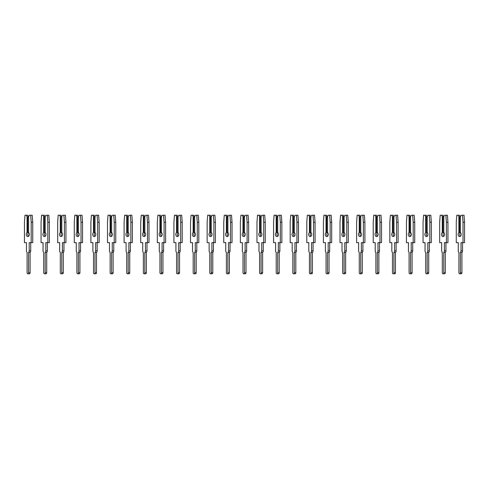 <?xml version="1.0" encoding="UTF-8"?>
<svg xmlns="http://www.w3.org/2000/svg" width="489" height="489" viewBox="0 0 489 489"><rect width="100%" height="100%" fill="white"/><g stroke="black" fill="none" stroke-linecap="round" stroke-linejoin="round"><path stroke-width="0.73" d="M30.679 215.227L31.204 222.287L31.204 242.63L32.732 242.63L32.732 222.287L32.207 215.227L29.468 215.227L28.588 216.474L27.708 215.227L26.18 215.227L27.06 216.474L27.06 232.538A2.158 1.528 -90 0 0 26.302 234.408A2.158 1.528 -90 0 0 27.824 236.572A2.158 1.528 -90 0 0 29.352 234.408A2.158 1.528 -90 0 0 28.588 232.538A2.158 1.528 -90 0 0 27.824 234.408A2.158 1.528 -90 0 0 28.588 236.279M30.734 242.63L30.734 250.814A1.95 1.381 90 0 1 30.086 252.465L28.558 252.465L28.558 272.734A1.039 0.733 90 0 1 27.824 273.773A1.039 0.733 90 0 1 27.091 272.734L27.091 252.465A1.95 1.381 90 0 1 26.449 250.814L26.449 242.63L24.45 242.63L24.45 222.287L24.976 215.227L26.18 215.227M31.204 242.63L29.206 242.63L29.206 250.814A1.95 1.381 90 0 1 28.558 252.465M27.06 232.538L28.588 232.342M28.588 216.933L27.06 216.474M27.708 216.933L27.708 232.342M28.588 216.474L28.588 232.538M30.086 252.465L30.086 272.734A1.039 0.733 90 0 1 29.352 273.773L27.824 273.773M32.732 222.287L31.204 222.287M47.286 215.227L47.812 222.287L47.812 242.63L49.34 242.63L49.34 222.287L48.814 215.227L46.076 215.227L45.196 216.474L44.316 215.227L42.794 215.227L43.674 216.474L43.674 232.538A2.158 1.528 -90 0 0 42.91 234.408A2.158 1.528 -90 0 0 44.438 236.572A2.158 1.528 -90 0 0 45.96 234.408A2.158 1.528 -90 0 0 45.196 232.538A2.158 1.528 -90 0 0 44.438 234.408A2.158 1.528 -90 0 0 45.196 236.279M47.341 242.63L47.341 250.814A1.95 1.381 90 0 1 46.693 252.465L45.171 252.465L45.171 272.734A1.039 0.733 90 0 1 44.438 273.773A1.039 0.733 90 0 1 43.698 272.734L43.698 252.465A1.95 1.381 90 0 1 43.056 250.814L43.056 242.63L41.058 242.63L41.058 222.287L41.583 215.227L42.794 215.227M47.812 242.63L45.813 242.63L45.813 250.814A1.95 1.381 90 0 1 45.171 252.465M43.674 232.538L45.196 232.342M45.196 216.933L43.674 216.474M44.316 216.933L44.316 232.342M45.196 216.474L45.196 232.538M46.693 252.465L46.693 272.734A1.039 0.733 90 0 1 45.96 273.773L44.438 273.773M49.34 222.287L47.812 222.287M63.894 215.227L64.42 222.287L64.42 242.63L65.948 242.63L65.948 222.287L65.422 215.227L62.69 215.227L61.81 216.474L60.923 215.227L59.401 215.227L60.281 216.474L60.281 232.538A2.158 1.528 -90 0 0 59.517 234.408A2.158 1.528 -90 0 0 61.046 236.572A2.158 1.528 -90 0 0 62.568 234.408A2.158 1.528 -90 0 0 61.81 232.538A2.158 1.528 -90 0 0 61.046 234.408A2.158 1.528 -90 0 0 61.81 236.279M63.949 242.63L63.949 250.814A1.95 1.381 90 0 1 63.301 252.465L61.779 252.465L61.779 272.734A1.039 0.733 90 0 1 61.046 273.773A1.039 0.733 90 0 1 60.312 272.734L60.312 252.465A1.95 1.381 90 0 1 59.664 250.814L59.664 242.63L57.665 242.63L57.665 222.287L58.191 215.227L59.401 215.227M64.42 242.63L62.421 242.63L62.421 250.814A1.95 1.381 90 0 1 61.779 252.465M60.281 232.538L61.81 232.342M61.81 216.933L60.281 216.474M60.923 216.933L60.923 232.342M61.81 216.474L61.81 232.538M63.301 252.465L63.301 272.734A1.039 0.733 90 0 1 62.568 273.773L61.046 273.773M65.948 222.287L64.42 222.287M80.502 215.227L81.027 222.287L81.027 242.63L82.555 242.63L82.555 222.287L82.03 215.227L79.297 215.227L78.417 216.474L77.537 215.227L76.009 215.227L76.889 216.474L76.889 232.538A2.158 1.528 -90 0 0 76.125 234.408A2.158 1.528 -90 0 0 77.653 236.572A2.158 1.528 -90 0 0 79.181 234.408A2.158 1.528 -90 0 0 78.417 232.538A2.158 1.528 -90 0 0 77.653 234.408A2.158 1.528 -90 0 0 78.417 236.279M80.557 242.63L80.557 250.814A1.95 1.381 90 0 1 79.915 252.465L78.387 252.465L78.387 272.734A1.039 0.733 90 0 1 77.653 273.773A1.039 0.733 90 0 1 76.92 272.734L76.92 252.465A1.95 1.381 90 0 1 76.272 250.814L76.272 242.63L74.273 242.63L74.273 222.287L74.799 215.227L76.009 215.227M81.027 242.63L79.035 242.63L79.035 250.814A1.95 1.381 90 0 1 78.387 252.465M76.889 232.538L78.417 232.342M78.417 216.933L76.889 216.474M77.537 216.933L77.537 232.342M78.417 216.474L78.417 232.538M79.915 252.465L79.915 272.734A1.039 0.733 90 0 1 79.181 273.773L77.653 273.773M82.555 222.287L81.027 222.287M97.109 215.227L97.635 222.287L97.635 242.63L99.163 242.63L99.163 222.287L98.637 215.227L95.905 215.227L95.025 216.474L94.145 215.227L92.617 215.227L93.497 216.474L93.497 232.538A2.158 1.528 -90 0 0 92.733 234.408A2.158 1.528 -90 0 0 94.261 236.572A2.158 1.528 -90 0 0 95.789 234.408A2.158 1.528 -90 0 0 95.025 232.538A2.158 1.528 -90 0 0 94.261 234.408A2.158 1.528 -90 0 0 95.025 236.279M97.164 242.63L97.164 250.814A1.95 1.381 90 0 1 96.522 252.465L94.994 252.465L94.994 272.734A1.039 0.733 90 0 1 94.261 273.773A1.039 0.733 90 0 1 93.527 272.734L93.527 252.465A1.95 1.381 90 0 1 92.879 250.814L92.879 242.63L90.887 242.63L90.887 222.287L91.406 215.227L92.617 215.227M97.635 242.63L95.642 242.63L95.642 250.814A1.95 1.381 90 0 1 94.994 252.465M93.497 232.538L95.025 232.342M95.025 216.933L93.497 216.474M94.145 216.933L94.145 232.342M95.025 216.474L95.025 232.538M96.522 252.465L96.522 272.734A1.039 0.733 90 0 1 95.789 273.773L94.261 273.773M99.163 222.287L97.635 222.287M113.723 215.227L114.243 222.287L114.243 242.63L115.771 242.63L115.771 222.287L115.245 215.227L112.513 215.227L111.633 216.474L110.752 215.227L109.224 215.227L110.104 216.474L110.104 232.538A2.158 1.528 -90 0 0 109.34 234.408A2.158 1.528 -90 0 0 110.869 236.572A2.158 1.528 -90 0 0 112.397 234.408A2.158 1.528 -90 0 0 111.633 232.538A2.158 1.528 -90 0 0 110.869 234.408A2.158 1.528 -90 0 0 111.633 236.279M113.778 242.63L113.778 250.814A1.95 1.381 90 0 1 113.13 252.465L111.602 252.465L111.602 272.734A1.039 0.733 90 0 1 110.869 273.773A1.039 0.733 90 0 1 110.135 272.734L110.135 252.465A1.95 1.381 90 0 1 109.487 250.814L109.487 242.63L107.494 242.63L107.494 222.287L108.014 215.227L109.224 215.227M114.243 242.63L112.25 242.63L112.25 250.814A1.95 1.381 90 0 1 111.602 252.465M110.104 232.538L111.633 232.342M111.633 216.933L110.104 216.474M110.752 216.933L110.752 232.342M111.633 216.474L111.633 232.538M113.13 252.465L113.13 272.734A1.039 0.733 90 0 1 112.397 273.773L110.869 273.773M115.771 222.287L114.243 222.287M130.331 215.227L130.856 222.287L130.856 242.63L132.378 242.63L132.378 222.287L131.853 215.227L129.12 215.227L128.24 216.474L127.36 215.227L125.832 215.227L126.712 216.474L126.712 232.538A2.158 1.528 -90 0 0 125.948 234.408A2.158 1.528 -90 0 0 127.476 236.572A2.158 1.528 -90 0 0 129.004 234.408A2.158 1.528 -90 0 0 128.24 232.538A2.158 1.528 -90 0 0 127.476 234.408A2.158 1.528 -90 0 0 128.24 236.279M130.386 242.63L130.386 250.814A1.95 1.381 90 0 1 129.738 252.465L128.21 252.465L128.21 272.734A1.039 0.733 90 0 1 127.476 273.773A1.039 0.733 90 0 1 126.743 272.734L126.743 252.465A1.95 1.381 90 0 1 126.095 250.814L126.095 242.63L124.102 242.63L124.102 222.287L124.628 215.227L125.832 215.227M130.856 242.63L128.858 242.63L128.858 250.814A1.95 1.381 90 0 1 128.21 252.465M126.712 232.538L128.24 232.342M128.24 216.933L126.712 216.474M127.36 216.933L127.36 232.342M128.24 216.474L128.24 232.538M129.738 252.465L129.738 272.734A1.039 0.733 90 0 1 129.004 273.773L127.476 273.773M132.378 222.287L130.856 222.287M146.938 215.227L147.464 222.287L147.464 242.63L148.986 242.63L148.986 222.287L148.467 215.227L145.728 215.227L144.848 216.474L143.968 215.227L142.44 215.227L143.32 216.474L143.32 232.538A2.158 1.528 -90 0 0 142.562 234.408A2.158 1.528 -90 0 0 144.084 236.572A2.158 1.528 -90 0 0 145.612 234.408A2.158 1.528 -90 0 0 144.848 232.538A2.158 1.528 -90 0 0 144.084 234.408A2.158 1.528 -90 0 0 144.848 236.279M146.993 242.63L146.993 250.814A1.95 1.381 90 0 1 146.345 252.465L144.817 252.465L144.817 272.734A1.039 0.733 90 0 1 144.084 273.773A1.039 0.733 90 0 1 143.35 272.734L143.35 252.465A1.95 1.381 90 0 1 142.709 250.814L142.709 242.63L140.71 242.63L140.71 222.287L141.235 215.227L142.44 215.227M147.464 242.63L145.465 242.63L145.465 250.814A1.95 1.381 90 0 1 144.817 252.465M143.32 232.538L144.848 232.342M144.848 216.933L143.32 216.474M143.968 216.933L143.968 232.342M144.848 216.474L144.848 232.538M146.345 252.465L146.345 272.734A1.039 0.733 90 0 1 145.612 273.773L144.084 273.773M148.986 222.287L147.464 222.287M163.546 215.227L164.072 222.287L164.072 242.63L165.6 242.63L165.6 222.287L165.074 215.227L162.336 215.227L161.456 216.474L160.575 215.227L159.047 215.227L159.934 216.474L159.934 232.538A2.158 1.528 -90 0 0 159.169 234.408A2.158 1.528 -90 0 0 160.692 236.572A2.158 1.528 -90 0 0 162.22 234.408A2.158 1.528 -90 0 0 161.456 232.538A2.158 1.528 -90 0 0 160.692 234.408A2.158 1.528 -90 0 0 161.456 236.279M163.601 242.63L163.601 250.814A1.95 1.381 90 0 1 162.953 252.465L161.431 252.465L161.431 272.734A1.039 0.733 90 0 1 160.692 273.773A1.039 0.733 90 0 1 159.958 272.734L159.958 252.465A1.95 1.381 90 0 1 159.316 250.814L159.316 242.63L157.317 242.63L157.317 222.287L157.843 215.227L159.047 215.227M164.072 242.63L162.073 242.63L162.073 250.814A1.95 1.381 90 0 1 161.431 252.465M159.934 232.538L161.456 232.342M161.456 216.933L159.934 216.474M160.575 216.933L160.575 232.342M161.456 216.474L161.456 232.538M162.953 252.465L162.953 272.734A1.039 0.733 90 0 1 162.22 273.773L160.692 273.773M165.6 222.287L164.072 222.287M180.154 215.227L180.679 222.287L180.679 242.63L182.208 242.63L182.208 222.287L181.682 215.227L178.95 215.227L178.063 216.474L177.183 215.227L175.661 215.227L176.541 216.474L176.541 232.538A2.158 1.528 -90 0 0 175.777 234.408A2.158 1.528 -90 0 0 177.305 236.572A2.158 1.528 -90 0 0 178.827 234.408A2.158 1.528 -90 0 0 178.063 232.538A2.158 1.528 -90 0 0 177.305 234.408A2.158 1.528 -90 0 0 178.063 236.279M180.209 242.63L180.209 250.814A1.95 1.381 90 0 1 179.561 252.465L178.039 252.465L178.039 272.734A1.039 0.733 90 0 1 177.305 273.773A1.039 0.733 90 0 1 176.566 272.734L176.566 252.465A1.95 1.381 90 0 1 175.924 250.814L175.924 242.63L173.925 242.63L173.925 222.287L174.451 215.227L175.661 215.227M180.679 242.63L178.681 242.63L178.681 250.814A1.95 1.381 90 0 1 178.039 252.465M176.541 232.538L178.063 232.342M178.063 216.933L176.541 216.474M177.183 216.933L177.183 232.342M178.063 216.474L178.063 232.538M179.561 252.465L179.561 272.734A1.039 0.733 90 0 1 178.827 273.773L177.305 273.773M182.208 222.287L180.679 222.287M196.761 215.227L197.287 222.287L197.287 242.63L198.815 242.63L198.815 222.287L198.289 215.227L195.557 215.227L194.677 216.474L193.797 215.227L192.269 215.227L193.149 216.474L193.149 232.538A2.158 1.528 -90 0 0 192.385 234.408A2.158 1.528 -90 0 0 193.913 236.572A2.158 1.528 -90 0 0 195.435 234.408A2.158 1.528 -90 0 0 194.677 232.538A2.158 1.528 -90 0 0 193.913 234.408A2.158 1.528 -90 0 0 194.677 236.279M196.816 242.63L196.816 250.814A1.95 1.381 90 0 1 196.175 252.465L194.646 252.465L194.646 272.734A1.039 0.733 90 0 1 193.913 273.773A1.039 0.733 90 0 1 193.179 272.734L193.179 252.465A1.95 1.381 90 0 1 192.532 250.814L192.532 242.63L190.533 242.63L190.533 222.287L191.058 215.227L192.269 215.227M197.287 242.63L195.288 242.63L195.288 250.814A1.95 1.381 90 0 1 194.646 252.465M193.149 232.538L194.677 232.342M194.677 216.933L193.149 216.474M193.797 216.933L193.797 232.342M194.677 216.474L194.677 232.538M196.175 252.465L196.175 272.734A1.039 0.733 90 0 1 195.435 273.773L193.913 273.773M198.815 222.287L197.287 222.287M213.369 215.227L213.895 222.287L213.895 242.63L215.423 242.63L215.423 222.287L214.897 215.227L212.165 215.227L211.285 216.474L210.404 215.227L208.876 215.227L209.757 216.474L209.757 232.538A2.158 1.528 -90 0 0 208.992 234.408A2.158 1.528 -90 0 0 210.521 236.572A2.158 1.528 -90 0 0 212.049 234.408A2.158 1.528 -90 0 0 211.285 232.538A2.158 1.528 -90 0 0 210.521 234.408A2.158 1.528 -90 0 0 211.285 236.279M213.424 242.63L213.424 250.814A1.95 1.381 90 0 1 212.782 252.465L211.254 252.465L211.254 272.734A1.039 0.733 90 0 1 210.521 273.773A1.039 0.733 90 0 1 209.787 272.734L209.787 252.465A1.95 1.381 90 0 1 209.139 250.814L209.139 242.63L207.14 242.63L207.14 222.287L207.666 215.227L208.876 215.227M213.895 242.63L211.902 242.63L211.902 250.814A1.95 1.381 90 0 1 211.254 252.465M209.757 232.538L211.285 232.342M211.285 216.933L209.757 216.474M210.404 216.933L210.404 232.342M211.285 216.474L211.285 232.538M212.782 252.465L212.782 272.734A1.039 0.733 90 0 1 212.049 273.773L210.521 273.773M215.423 222.287L213.895 222.287M229.983 215.227L230.502 222.287L230.502 242.63L232.03 242.63L232.03 222.287L231.505 215.227L228.773 215.227L227.892 216.474L227.012 215.227L225.484 215.227L226.364 216.474L226.364 232.538A2.158 1.528 -90 0 0 225.6 234.408A2.158 1.528 -90 0 0 227.128 236.572A2.158 1.528 -90 0 0 228.656 234.408A2.158 1.528 -90 0 0 227.892 232.538A2.158 1.528 -90 0 0 227.128 234.408A2.158 1.528 -90 0 0 227.892 236.279M230.038 242.63L230.038 250.814A1.95 1.381 90 0 1 229.39 252.465L227.862 252.465L227.862 272.734A1.039 0.733 90 0 1 227.128 273.773A1.039 0.733 90 0 1 226.395 272.734L226.395 252.465A1.95 1.381 90 0 1 225.747 250.814L225.747 242.63L223.754 242.63L223.754 222.287L224.274 215.227L225.484 215.227M230.502 242.63L228.51 242.63L228.51 250.814A1.95 1.381 90 0 1 227.862 252.465M226.364 232.538L227.892 232.342M227.892 216.933L226.364 216.474M227.012 216.933L227.012 232.342M227.892 216.474L227.892 232.538M229.39 252.465L229.39 272.734A1.039 0.733 90 0 1 228.656 273.773L227.128 273.773M232.03 222.287L230.502 222.287M246.59 215.227L247.11 222.287L247.11 242.63L248.638 242.63L248.638 222.287L248.112 215.227L245.38 215.227L244.5 216.474L243.62 215.227L242.092 215.227L242.972 216.474L242.972 232.538A2.158 1.528 -90 0 0 242.208 234.408A2.158 1.528 -90 0 0 243.736 236.572A2.158 1.528 -90 0 0 245.264 234.408A2.158 1.528 -90 0 0 244.5 232.538A2.158 1.528 -90 0 0 243.736 234.408A2.158 1.528 -90 0 0 244.5 236.279M246.645 242.63L246.645 250.814A1.95 1.381 90 0 1 245.998 252.465L244.469 252.465L244.469 272.734A1.039 0.733 90 0 1 243.736 273.773A1.039 0.733 90 0 1 243.002 272.734L243.002 252.465A1.95 1.381 90 0 1 242.355 250.814L242.355 242.63L240.362 242.63L240.362 222.287L240.888 215.227L242.092 215.227M247.11 242.63L245.117 242.63L245.117 250.814A1.95 1.381 90 0 1 244.469 252.465M242.972 232.538L244.5 232.342M244.5 216.933L242.972 216.474M243.62 216.933L243.62 232.342M244.5 216.474L244.5 232.538M245.998 252.465L245.998 272.734A1.039 0.733 90 0 1 245.264 273.773L243.736 273.773M248.638 222.287L247.11 222.287M263.198 215.227L263.724 222.287L263.724 242.63L265.246 242.63L265.246 222.287L264.726 215.227L261.988 215.227L261.108 216.474L260.227 215.227L258.699 215.227L259.58 216.474L259.58 232.538A2.158 1.528 -90 0 0 258.815 234.408A2.158 1.528 -90 0 0 260.344 236.572A2.158 1.528 -90 0 0 261.872 234.408A2.158 1.528 -90 0 0 261.108 232.538A2.158 1.528 -90 0 0 260.344 234.408A2.158 1.528 -90 0 0 261.108 236.279M263.253 242.63L263.253 250.814A1.95 1.381 90 0 1 262.605 252.465L261.077 252.465L261.077 272.734A1.039 0.733 90 0 1 260.344 273.773A1.039 0.733 90 0 1 259.61 272.734L259.61 252.465A1.95 1.381 90 0 1 258.962 250.814L258.962 242.63L256.969 242.63L256.969 222.287L257.495 215.227L258.699 215.227M263.724 242.63L261.725 242.63L261.725 250.814A1.95 1.381 90 0 1 261.077 252.465M259.58 232.538L261.108 232.342M261.108 216.933L259.58 216.474M260.227 216.933L260.227 232.342M261.108 216.474L261.108 232.538M262.605 252.465L262.605 272.734A1.039 0.733 90 0 1 261.872 273.773L260.344 273.773M265.246 222.287L263.724 222.287M279.806 215.227L280.331 222.287L280.331 242.63L281.86 242.63L281.86 222.287L281.334 215.227L278.596 215.227L277.715 216.474L276.835 215.227L275.307 215.227L276.187 216.474L276.187 232.538A2.158 1.528 -90 0 0 275.429 234.408A2.158 1.528 -90 0 0 276.951 236.572A2.158 1.528 -90 0 0 278.479 234.408A2.158 1.528 -90 0 0 277.715 232.538A2.158 1.528 -90 0 0 276.951 234.408A2.158 1.528 -90 0 0 277.715 236.279M279.861 242.63L279.861 250.814A1.95 1.381 90 0 1 279.213 252.465L277.685 252.465L277.685 272.734A1.039 0.733 90 0 1 276.951 273.773A1.039 0.733 90 0 1 276.218 272.734L276.218 252.465A1.95 1.381 90 0 1 275.576 250.814L275.576 242.63L273.577 242.63L273.577 222.287L274.103 215.227L275.307 215.227M280.331 242.63L278.333 242.63L278.333 250.814A1.95 1.381 90 0 1 277.685 252.465M276.187 232.538L277.715 232.342M277.715 216.933L276.187 216.474M276.835 216.933L276.835 232.342M277.715 216.474L277.715 232.538M279.213 252.465L279.213 272.734A1.039 0.733 90 0 1 278.479 273.773L276.951 273.773M281.86 222.287L280.331 222.287M296.413 215.227L296.939 222.287L296.939 242.63L298.467 242.63L298.467 222.287L297.942 215.227L295.203 215.227L294.323 216.474L293.443 215.227L291.921 215.227L292.801 216.474L292.801 232.538A2.158 1.528 -90 0 0 292.037 234.408A2.158 1.528 -90 0 0 293.565 236.572A2.158 1.528 -90 0 0 295.087 234.408A2.158 1.528 -90 0 0 294.323 232.538A2.158 1.528 -90 0 0 293.565 234.408A2.158 1.528 -90 0 0 294.323 236.279M296.468 242.63L296.468 250.814A1.95 1.381 90 0 1 295.821 252.465L294.299 252.465L294.299 272.734A1.039 0.733 90 0 1 293.565 273.773A1.039 0.733 90 0 1 292.825 272.734L292.825 252.465A1.95 1.381 90 0 1 292.184 250.814L292.184 242.63L290.185 242.63L290.185 222.287L290.71 215.227L291.921 215.227M296.939 242.63L294.94 242.63L294.94 250.814A1.95 1.381 90 0 1 294.299 252.465M292.801 232.538L294.323 232.342M294.323 216.933L292.801 216.474M293.443 216.933L293.443 232.342M294.323 216.474L294.323 232.538M295.821 252.465L295.821 272.734A1.039 0.733 90 0 1 295.087 273.773L293.565 273.773M298.467 222.287L296.939 222.287M313.021 215.227L313.547 222.287L313.547 242.63L315.075 242.63L315.075 222.287L314.549 215.227L311.817 215.227L310.937 216.474L310.05 215.227L308.528 215.227L309.409 216.474L309.409 232.538A2.158 1.528 -90 0 0 308.645 234.408A2.158 1.528 -90 0 0 310.173 236.572A2.158 1.528 -90 0 0 311.695 234.408A2.158 1.528 -90 0 0 310.937 232.538A2.158 1.528 -90 0 0 310.173 234.408A2.158 1.528 -90 0 0 310.937 236.279M313.076 242.63L313.076 250.814A1.95 1.381 90 0 1 312.434 252.465L310.906 252.465L310.906 272.734A1.039 0.733 90 0 1 310.173 273.773A1.039 0.733 90 0 1 309.439 272.734L309.439 252.465A1.95 1.381 90 0 1 308.791 250.814L308.791 242.63L306.792 242.63L306.792 222.287L307.318 215.227L308.528 215.227M313.547 242.63L311.548 242.63L311.548 250.814A1.95 1.381 90 0 1 310.906 252.465M309.409 232.538L310.937 232.342M310.937 216.933L309.409 216.474M310.05 216.933L310.05 232.342M310.937 216.474L310.937 232.538M312.434 252.465L312.434 272.734A1.039 0.733 90 0 1 311.695 273.773L310.173 273.773M315.075 222.287L313.547 222.287M329.629 215.227L330.154 222.287L330.154 242.63L331.683 242.63L331.683 222.287L331.157 215.227L328.425 215.227L327.544 216.474L326.664 215.227L325.136 215.227L326.016 216.474L326.016 232.538A2.158 1.528 -90 0 0 325.252 234.408A2.158 1.528 -90 0 0 326.78 236.572A2.158 1.528 -90 0 0 328.308 234.408A2.158 1.528 -90 0 0 327.544 232.538A2.158 1.528 -90 0 0 326.78 234.408A2.158 1.528 -90 0 0 327.544 236.279M329.684 242.63L329.684 250.814A1.95 1.381 90 0 1 329.042 252.465L327.514 252.465L327.514 272.734A1.039 0.733 90 0 1 326.78 273.773A1.039 0.733 90 0 1 326.047 272.734L326.047 252.465A1.95 1.381 90 0 1 325.399 250.814L325.399 242.63L323.4 242.63L323.4 222.287L323.926 215.227L325.136 215.227M330.154 242.63L328.162 242.63L328.162 250.814A1.95 1.381 90 0 1 327.514 252.465M326.016 232.538L327.544 232.342M327.544 216.933L326.016 216.474M326.664 216.933L326.664 232.342M327.544 216.474L327.544 232.538M329.042 252.465L329.042 272.734A1.039 0.733 90 0 1 328.308 273.773L326.78 273.773M331.683 222.287L330.154 222.287M346.236 215.227L346.762 222.287L346.762 242.63L348.29 242.63L348.29 222.287L347.765 215.227L345.032 215.227L344.152 216.474L343.272 215.227L341.744 215.227L342.624 216.474L342.624 232.538A2.158 1.528 -90 0 0 341.86 234.408A2.158 1.528 -90 0 0 343.388 236.572A2.158 1.528 -90 0 0 344.916 234.408A2.158 1.528 -90 0 0 344.152 232.538A2.158 1.528 -90 0 0 343.388 234.408A2.158 1.528 -90 0 0 344.152 236.279M346.291 242.63L346.291 250.814A1.95 1.381 90 0 1 345.65 252.465L344.122 252.465L344.122 272.734A1.039 0.733 90 0 1 343.388 273.773A1.039 0.733 90 0 1 342.655 272.734L342.655 252.465A1.95 1.381 90 0 1 342.007 250.814L342.007 242.63L340.014 242.63L340.014 222.287L340.533 215.227L341.744 215.227M346.762 242.63L344.769 242.63L344.769 250.814A1.95 1.381 90 0 1 344.122 252.465M342.624 232.538L344.152 232.342M344.152 216.933L342.624 216.474M343.272 216.933L343.272 232.342M344.152 216.474L344.152 232.538M345.65 252.465L345.65 272.734A1.039 0.733 90 0 1 344.916 273.773L343.388 273.773M348.29 222.287L346.762 222.287M362.85 215.227L363.37 222.287L363.37 242.63L364.898 242.63L364.898 222.287L364.372 215.227L361.64 215.227L360.76 216.474L359.88 215.227L358.351 215.227L359.232 216.474L359.232 232.538A2.158 1.528 -90 0 0 358.468 234.408A2.158 1.528 -90 0 0 359.996 236.572A2.158 1.528 -90 0 0 361.524 234.408A2.158 1.528 -90 0 0 360.76 232.538A2.158 1.528 -90 0 0 359.996 234.408A2.158 1.528 -90 0 0 360.76 236.279M362.905 242.63L362.905 250.814A1.95 1.381 90 0 1 362.257 252.465L360.729 252.465L360.729 272.734A1.039 0.733 90 0 1 359.996 273.773A1.039 0.733 90 0 1 359.262 272.734L359.262 252.465A1.95 1.381 90 0 1 358.614 250.814L358.614 242.63L356.622 242.63L356.622 222.287L357.147 215.227L358.351 215.227M363.37 242.63L361.377 242.63L361.377 250.814A1.95 1.381 90 0 1 360.729 252.465M359.232 232.538L360.76 232.342M360.76 216.933L359.232 216.474M359.88 216.933L359.88 232.342M360.76 216.474L360.76 232.538M362.257 252.465L362.257 272.734A1.039 0.733 90 0 1 361.524 273.773L359.996 273.773M364.898 222.287L363.37 222.287M379.458 215.227L379.984 222.287L379.984 242.63L381.506 242.63L381.506 222.287L380.986 215.227L378.248 215.227L377.367 216.474L376.487 215.227L374.959 215.227L375.839 216.474L375.839 232.538A2.158 1.528 -90 0 0 375.075 234.408A2.158 1.528 -90 0 0 376.603 236.572A2.158 1.528 -90 0 0 378.131 234.408A2.158 1.528 -90 0 0 377.367 232.538A2.158 1.528 -90 0 0 376.603 234.408A2.158 1.528 -90 0 0 377.367 236.279M379.513 242.63L379.513 250.814A1.95 1.381 90 0 1 378.865 252.465L377.337 252.465L377.337 272.734A1.039 0.733 90 0 1 376.603 273.773A1.039 0.733 90 0 1 375.87 272.734L375.87 252.465A1.95 1.381 90 0 1 375.222 250.814L375.222 242.63L373.229 242.63L373.229 222.287L373.755 215.227L374.959 215.227M379.984 242.63L377.985 242.63L377.985 250.814A1.95 1.381 90 0 1 377.337 252.465M375.839 232.538L377.367 232.342M377.367 216.933L375.839 216.474M376.487 216.933L376.487 232.342M377.367 216.474L377.367 232.538M378.865 252.465L378.865 272.734A1.039 0.733 90 0 1 378.131 273.773L376.603 273.773M381.506 222.287L379.984 222.287M396.066 215.227L396.591 222.287L396.591 242.63L398.113 242.63L398.113 222.287L397.594 215.227L394.855 215.227L393.975 216.474L393.095 215.227L391.567 215.227L392.447 216.474L392.447 232.538A2.158 1.528 -90 0 0 391.689 234.408A2.158 1.528 -90 0 0 393.211 236.572A2.158 1.528 -90 0 0 394.739 234.408A2.158 1.528 -90 0 0 393.975 232.538A2.158 1.528 -90 0 0 393.211 234.408A2.158 1.528 -90 0 0 393.975 236.279M396.121 242.63L396.121 250.814A1.95 1.381 90 0 1 395.473 252.465L393.945 252.465L393.945 272.734A1.039 0.733 90 0 1 393.211 273.773A1.039 0.733 90 0 1 392.478 272.734L392.478 252.465A1.95 1.381 90 0 1 391.836 250.814L391.836 242.63L389.837 242.63L389.837 222.287L390.363 215.227L391.567 215.227M396.591 242.63L394.592 242.63L394.592 250.814A1.95 1.381 90 0 1 393.945 252.465M392.447 232.538L393.975 232.342M393.975 216.933L392.447 216.474M393.095 216.933L393.095 232.342M393.975 216.474L393.975 232.538M395.473 252.465L395.473 272.734A1.039 0.733 90 0 1 394.739 273.773L393.211 273.773M398.113 222.287L396.591 222.287M412.673 215.227L413.199 222.287L413.199 242.63L414.727 242.63L414.727 222.287L414.201 215.227L411.463 215.227L410.583 216.474L409.703 215.227L408.174 215.227L409.061 216.474L409.061 232.538A2.158 1.528 -90 0 0 408.297 234.408A2.158 1.528 -90 0 0 409.819 236.572A2.158 1.528 -90 0 0 411.347 234.408A2.158 1.528 -90 0 0 410.583 232.538A2.158 1.528 -90 0 0 409.819 234.408A2.158 1.528 -90 0 0 410.583 236.279M412.728 242.63L412.728 250.814A1.95 1.381 90 0 1 412.08 252.465L410.558 252.465L410.558 272.734A1.039 0.733 90 0 1 409.819 273.773A1.039 0.733 90 0 1 409.085 272.734L409.085 252.465A1.95 1.381 90 0 1 408.443 250.814L408.443 242.63L406.445 242.63L406.445 222.287L406.97 215.227L408.174 215.227M413.199 242.63L411.2 242.63L411.2 250.814A1.95 1.381 90 0 1 410.558 252.465M409.061 232.538L410.583 232.342M410.583 216.933L409.061 216.474M409.703 216.933L409.703 232.342M410.583 216.474L410.583 232.538M412.08 252.465L412.08 272.734A1.039 0.733 90 0 1 411.347 273.773L409.819 273.773M414.727 222.287L413.199 222.287M429.281 215.227L429.807 222.287L429.807 242.63L431.335 242.63L431.335 222.287L430.809 215.227L428.077 215.227L427.19 216.474L426.31 215.227L424.788 215.227L425.668 216.474L425.668 232.538A2.158 1.528 -90 0 0 424.904 234.408A2.158 1.528 -90 0 0 426.432 236.572A2.158 1.528 -90 0 0 427.954 234.408A2.158 1.528 -90 0 0 427.19 232.538A2.158 1.528 -90 0 0 426.432 234.408A2.158 1.528 -90 0 0 427.19 236.279M429.336 242.63L429.336 250.814A1.95 1.381 90 0 1 428.688 252.465L427.166 252.465L427.166 272.734A1.039 0.733 90 0 1 426.432 273.773A1.039 0.733 90 0 1 425.699 272.734L425.699 252.465A1.95 1.381 90 0 1 425.051 250.814L425.051 242.63L423.052 242.63L423.052 222.287L423.578 215.227L424.788 215.227M429.807 242.63L427.808 242.63L427.808 250.814A1.95 1.381 90 0 1 427.166 252.465M425.668 232.538L427.19 232.342M427.19 216.933L425.668 216.474M426.31 216.933L426.31 232.342M427.19 216.474L427.19 232.538M428.688 252.465L428.688 272.734A1.039 0.733 90 0 1 427.954 273.773L426.432 273.773M431.335 222.287L429.807 222.287M445.889 215.227L446.414 222.287L446.414 242.63L447.942 242.63L447.942 222.287L447.417 215.227L444.684 215.227L443.804 216.474L442.924 215.227L441.396 215.227L442.276 216.474L442.276 232.538A2.158 1.528 -90 0 0 441.512 234.408A2.158 1.528 -90 0 0 443.04 236.572A2.158 1.528 -90 0 0 444.562 234.408A2.158 1.528 -90 0 0 443.804 232.538A2.158 1.528 -90 0 0 443.04 234.408A2.158 1.528 -90 0 0 443.804 236.279M445.944 242.63L445.944 250.814A1.95 1.381 90 0 1 445.302 252.465L443.774 252.465L443.774 272.734A1.039 0.733 90 0 1 443.04 273.773A1.039 0.733 90 0 1 442.307 272.734L442.307 252.465A1.95 1.381 90 0 1 441.659 250.814L441.659 242.63L439.66 242.63L439.66 222.287L440.186 215.227L441.396 215.227M446.414 242.63L444.415 242.63L444.415 250.814A1.95 1.381 90 0 1 443.774 252.465M442.276 232.538L443.804 232.342M443.804 216.933L442.276 216.474M442.924 216.933L442.924 232.342M443.804 216.474L443.804 232.538M445.302 252.465L445.302 272.734A1.039 0.733 90 0 1 444.562 273.773L443.04 273.773M447.942 222.287L446.414 222.287M462.496 215.227L463.022 222.287L463.022 242.63L464.55 242.63L464.55 222.287L464.024 215.227L461.292 215.227L460.412 216.474L459.532 215.227L458.004 215.227L458.884 216.474L458.884 232.538A2.158 1.528 -90 0 0 458.12 234.408A2.158 1.528 -90 0 0 459.648 236.572A2.158 1.528 -90 0 0 461.176 234.408A2.158 1.528 -90 0 0 460.412 232.538A2.158 1.528 -90 0 0 459.648 234.408A2.158 1.528 -90 0 0 460.412 236.279M462.551 242.63L462.551 250.814A1.95 1.381 90 0 1 461.909 252.465L460.381 252.465L460.381 272.734A1.039 0.733 90 0 1 459.648 273.773A1.039 0.733 90 0 1 458.914 272.734L458.914 252.465A1.95 1.381 90 0 1 458.266 250.814L458.266 242.63L456.268 242.63L456.268 222.287L456.793 215.227L458.004 215.227M463.022 242.63L461.029 242.63L461.029 250.814A1.95 1.381 90 0 1 460.381 252.465M458.884 232.538L460.412 232.342M460.412 216.933L458.884 216.474M459.532 216.933L459.532 232.342M460.412 216.474L460.412 232.538M461.909 252.465L461.909 272.734A1.039 0.733 90 0 1 461.176 273.773L459.648 273.773M464.55 222.287L463.022 222.287M30.734 250.814L29.206 250.814M30.086 272.734L28.558 272.734M47.341 250.814L45.813 250.814M46.693 272.734L45.171 272.734M63.949 250.814L62.421 250.814M63.301 272.734L61.779 272.734M80.557 250.814L79.035 250.814M79.915 272.734L78.387 272.734M97.164 250.814L95.642 250.814M96.522 272.734L94.994 272.734M113.778 250.814L112.25 250.814M113.13 272.734L111.602 272.734M130.386 250.814L128.858 250.814M129.738 272.734L128.21 272.734M146.993 250.814L145.465 250.814M146.345 272.734L144.817 272.734M163.601 250.814L162.073 250.814M162.953 272.734L161.431 272.734M180.209 250.814L178.681 250.814M179.561 272.734L178.039 272.734M196.816 250.814L195.288 250.814M196.175 272.734L194.646 272.734M213.424 250.814L211.902 250.814M212.782 272.734L211.254 272.734M230.038 250.814L228.51 250.814M229.39 272.734L227.862 272.734M246.645 250.814L245.117 250.814M245.998 272.734L244.469 272.734M263.253 250.814L261.725 250.814M262.605 272.734L261.077 272.734M279.861 250.814L278.333 250.814M279.213 272.734L277.685 272.734M296.468 250.814L294.94 250.814M295.821 272.734L294.299 272.734M313.076 250.814L311.548 250.814M312.434 272.734L310.906 272.734M329.684 250.814L328.162 250.814M329.042 272.734L327.514 272.734M346.291 250.814L344.769 250.814M345.65 272.734L344.122 272.734M362.905 250.814L361.377 250.814M362.257 272.734L360.729 272.734M379.513 250.814L377.985 250.814M378.865 272.734L377.337 272.734M396.121 250.814L394.592 250.814M395.473 272.734L393.945 272.734M412.728 250.814L411.2 250.814M412.08 272.734L410.558 272.734M429.336 250.814L427.808 250.814M428.688 272.734L427.166 272.734M445.944 250.814L444.415 250.814M445.302 272.734L443.774 272.734M462.551 250.814L461.029 250.814M461.909 272.734L460.381 272.734"/></g></svg>
